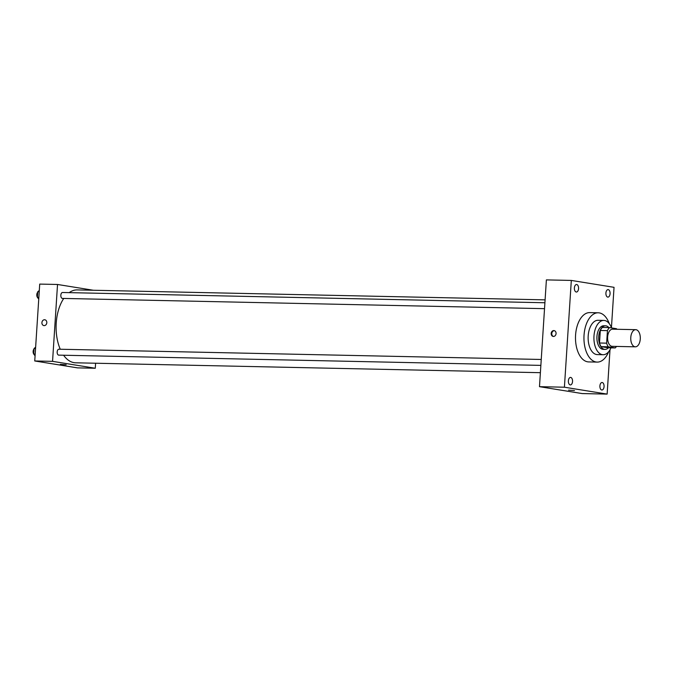 <?xml version="1.0" encoding="UTF-8"?>
<svg xmlns="http://www.w3.org/2000/svg" width="674" height="674" viewBox="0 0 674 674"><rect width="100%" height="100%" fill="white"/><g stroke="black" fill="none" stroke-linecap="round" stroke-linejoin="round"><path stroke-width="1.01" d="M634.975 346.79A8.577 4.777 -88.8 0 1 630.763 337.817A8.577 4.777 -88.8 0 1 635.708 329.67A8.577 4.777 -88.8 0 1 640.3 338.348A8.577 4.777 -88.8 0 1 635.338 346.824A8.577 4.777 -88.8 0 1 634.975 346.79M635.338 346.824L612.194 346.335A8.577 4.777 -88.8 0 1 611.824 346.301A8.577 4.777 -88.8 0 1 607.611 337.32A8.577 4.777 -88.8 0 1 612.556 329.182L635.708 329.67M607.442 330.631L606.634 343.159A11.517 6.411 -88.8 0 0 608.268 346.807L601.149 346.655A11.517 6.411 -88.8 0 1 599.506 343.007L600.315 330.479L607.442 330.631A11.517 6.411 -88.8 0 1 609.515 327.589L616.483 328.71A11.517 6.411 -88.8 0 1 616.836 329.274M608.268 346.807L615.236 347.927A11.517 6.411 -88.8 0 0 616.474 346.428M599.506 343.007L606.634 343.159M601.149 346.655L608.116 347.776L615.236 347.927M600.315 330.479A11.517 6.411 -88.8 0 1 602.396 327.438L609.515 327.589M608.849 327.572A11.795 6.572 91.2 0 0 605.505 325.812A11.795 6.572 91.2 0 0 598.723 336.553A11.795 6.572 91.2 0 0 604.999 349.393A11.795 6.572 91.2 0 0 608.42 347.784M604.999 349.393L603.222 349.359A11.795 6.572 -88.8 0 1 602.716 349.309A11.795 6.572 -88.8 0 1 596.945 336.511A11.795 6.572 -88.8 0 1 603.727 325.778L605.505 325.812M611.512 327.909A17.153 9.554 91.2 0 0 603.837 320.42A17.153 9.554 91.2 0 0 593.979 336.031A17.153 9.554 91.2 0 0 603.104 354.718A17.153 9.554 91.2 0 0 610.973 347.835M603.837 320.42L598.049 320.293A17.153 9.554 91.2 0 0 588.191 335.913A17.153 9.554 91.2 0 0 597.324 354.6L603.104 354.718M609.279 323.68A24.66 13.733 91.2 0 0 598.209 312.787A24.66 13.733 91.2 0 0 584.038 335.239A24.66 13.733 91.2 0 0 597.164 362.098A24.66 13.733 91.2 0 0 608.689 351.693M597.164 362.098L588.705 361.921A24.66 13.733 -88.8 0 1 587.635 361.82A24.66 13.733 -88.8 0 1 575.579 335.062A24.66 13.733 -88.8 0 1 589.75 312.61L598.209 312.787M610.071 293.696A3.758 2.089 -88.8 0 1 607.914 297.116A3.758 2.089 -88.8 0 1 605.901 293.316A3.758 2.089 -88.8 0 1 608.074 289.609A3.758 2.089 -88.8 0 1 610.071 293.696M604.064 386.59A3.758 2.089 -88.8 0 1 601.907 390.01A3.758 2.089 -88.8 0 1 599.894 386.21A3.758 2.089 -88.8 0 1 602.067 382.503A3.758 2.089 -88.8 0 1 604.064 386.59M572.538 381.501A3.758 2.089 -88.8 0 1 570.381 384.921A3.758 2.089 -88.8 0 1 568.367 381.122A3.758 2.089 -88.8 0 1 570.541 377.406A3.758 2.089 -88.8 0 1 572.538 381.501M578.553 288.607A3.758 2.089 -88.8 0 1 576.388 292.027A3.758 2.089 -88.8 0 1 574.374 288.228A3.758 2.089 -88.8 0 1 576.548 284.521A3.758 2.089 -88.8 0 1 578.553 288.607M611.436 327.699L614.039 287.326L571.316 280.426L564.408 387.205L607.139 394.105L610.004 349.781M571.316 280.426L546.387 279.895L539.486 386.674L582.21 393.574L607.139 394.105M539.486 386.674L564.408 387.205M553.809 330.58A2.949 2.443 -80.8 0 0 551.189 333.293A2.949 2.443 -80.8 0 0 553.152 336.427A2.949 2.443 -80.8 0 0 556.033 333.9A2.949 2.443 -80.8 0 0 554.087 330.605A2.949 2.443 -80.8 0 0 553.809 330.58M554.382 330.673A2.949 2.443 -80.8 0 0 551.804 333.217A2.949 2.443 -80.8 0 0 553.455 336.452M574.475 390.541L568.586 390.153M540.388 372.688L75.631 362.806A36.455 20.304 -88.8 0 1 74.056 362.663A36.455 20.304 -88.8 0 1 63.592 355.232M60.264 349.242A36.455 20.304 -88.8 0 1 63.76 298.439M69.195 292.634A36.455 20.304 -88.8 0 1 77.181 289.913L545.097 299.863M544.525 308.667L62.412 298.413A2.957 1.651 -88.8 0 1 62.286 298.405A2.957 1.651 -88.8 0 1 60.829 295.305A2.957 1.651 -88.8 0 1 62.539 292.499L544.912 302.752M540.86 365.384L58.748 355.131A2.957 1.651 -88.8 0 1 58.621 355.122A2.957 1.651 -88.8 0 1 57.164 352.022A2.957 1.651 -88.8 0 1 58.874 349.216L541.239 359.469M93.357 290.258L57.526 284.47L52.555 361.348L95.278 368.248L95.607 363.227M52.555 361.348L34.745 360.969L39.715 284.091L57.526 284.47M44.164 325.618A2.949 2.443 99.2 0 1 43.886 325.593A2.949 2.443 99.2 0 1 41.948 322.29A2.949 2.443 99.2 0 1 44.829 319.771A2.949 2.443 99.2 0 1 46.792 322.905A2.949 2.443 99.2 0 1 44.164 325.618M34.745 360.969L77.476 367.869L95.278 368.248M66.178 364.76L60.289 364.381M43.886 325.593A2.949 2.443 99.2 0 1 41.948 322.29A2.949 2.443 99.2 0 1 44.829 319.771M35.638 347.194L34.062 348.492L33.7 354.044L35.082 355.821M34.062 348.492L35.554 348.525M33.7 354.044L35.191 354.069M33.708 353.968A2.957 1.651 -88.8 0 1 34.02 349.056M39.303 290.477L37.727 291.775L37.365 297.327L38.747 299.096M37.727 291.775L39.218 291.808M37.365 297.327L38.865 297.352M37.373 297.251A2.957 1.651 -88.8 0 1 37.693 292.339"/></g></svg>

